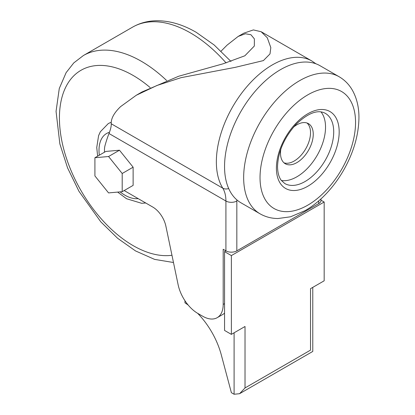 <?xml version="1.0" encoding="UTF-8"?>
<svg xmlns="http://www.w3.org/2000/svg" width="415" height="415" viewBox="0 0 415 415"><rect width="100%" height="100%" fill="white"/><g stroke="black" fill="none" stroke-linecap="round" stroke-linejoin="round"><path stroke-width="0.62" d="M281.375 180.489A40.525 23.401 120 0 0 310.607 164.822A40.525 23.401 120 0 0 325.531 127.161A40.525 23.401 120 0 0 320.977 111.894M339.164 76.759L320.064 65.731A79.125 45.681 120 0 0 259.09 86.927A79.125 45.681 120 0 0 224.551 166.555A79.125 45.681 120 0 0 240.939 202.779L260.044 213.808A79.125 45.681 -60 0 1 243.657 177.584A79.125 45.681 -60 0 1 278.195 97.956A79.125 45.681 -60 0 1 339.164 76.759C344.611 79.955 348.963 84.354 352.226 89.956C356.755 97.94 358.996 107.189 358.944 117.71C358.69 135.321 353.461 153.026 343.262 170.819C337.488 180.738 330.719 189.473 322.943 197.032C317.273 202.52 311.333 207.049 305.134 210.613L290.526 216.801L277.998 218.523C271.519 218.498 265.533 216.926 260.044 213.808M280.841 149.115A23.157 13.368 120 0 0 280.499 153.161A23.157 13.368 120 0 0 285.297 163.764A23.157 13.368 120 0 0 303.142 157.56A23.157 13.368 120 0 0 313.252 134.253A23.157 13.368 120 0 0 308.454 123.654A23.157 13.368 120 0 0 293.54 127.12M284.01 162.836A23.157 13.368 120 0 0 301.295 155.018A23.157 13.368 120 0 0 310.519 132.675A23.157 13.368 120 0 0 307.007 123.006M94.911 157.736L94.911 175.929L108.559 192.908L122.202 191.689L133.122 185.386L133.122 167.188L119.473 150.214L105.83 151.434L94.911 157.736L108.559 156.517L119.473 150.214M122.202 191.689L122.202 173.491L133.122 167.188M122.202 173.491L108.559 156.517M221.071 51.159L227.093 45.116L238.143 36.447L245.384 33.76L250.94 34.736L254.379 38.88L254.338 46.034L244.845 55.792L223.016 63.822L178.683 76.241L142.008 91.954L136.302 95.248L120.651 106.572C114.115 112.807 110.971 118.54 111.22 123.763L222.782 188.171A79.125 45.681 -60 0 1 216.36 161.829A79.125 45.681 -60 0 1 250.899 82.201A79.125 45.681 -60 0 1 311.873 61.005L315.955 63.806M238.143 36.447L243.849 33.159L253.378 29.922L261.165 31.727L267.291 37.77L270.819 47.616L269.994 53.929L263.406 60.59L235.362 67.329L181.101 77.657L156.995 85.464L136.302 95.248M320.971 198.889L320.971 200.435A7.719 4.456 180 0 1 318.71 203.589L236.83 250.857A7.719 4.456 180 0 1 225.916 250.857L223.187 249.28L223.187 304.434A28.946 16.714 -120 0 1 217.19 317.683A28.946 16.714 -120 0 1 202.717 316.251L197.856 313.444A28.946 16.714 -120 0 1 178.113 284.669L165.896 226.217A19.298 11.143 60 0 0 152.736 207.033L124.178 190.547M104.461 152.222L104.461 150.116A23.157 13.368 -120 0 1 105.047 145.458A212.283 122.565 -120 0 1 108.995 133.521C110.649 129.293 111.391 126.041 111.22 123.763M224.551 313.102A28.946 16.714 60 0 1 222.648 314.534L217.19 317.683M320.971 200.165L324.167 202.012L324.167 280.799L310.519 288.674L310.519 350.13C313.465 351.832 313.465 351.832 310.519 350.13L245.021 387.947L239.559 393.711L234.102 394.25L234.102 332.794M324.167 202.012L231.373 255.583L231.373 334.371L245.021 326.491L245.021 387.947M231.373 334.371L224.551 330.433L224.551 251.646L225.916 250.857L225.916 201.021L108.995 133.521M224.551 251.646L231.373 255.583M197.659 313.33A57.898 33.428 60 0 1 221.288 354.861L231.373 392.673L234.102 394.25M184.976 300.745L184.976 302.857A57.898 33.428 60 0 1 188.171 305.046M355.551 122.435A67.546 39 120 0 0 307.79 94.859A67.546 39 120 0 0 260.029 177.584A67.546 39 120 0 0 307.79 205.16A67.546 39 120 0 0 355.551 122.435M276.406 168.132A44.389 25.626 -60 0 1 307.79 113.767A44.389 25.626 -60 0 1 339.18 131.892A44.389 25.626 -60 0 1 307.79 186.252A44.389 25.626 -60 0 1 276.406 168.132M333.717 131.892A40.525 23.401 120 0 0 325.324 113.337C317.791 109.254 307.935 113.025 295.755 124.645C284.176 137.733 278.102 151.703 277.536 166.555C277.625 172.604 278.87 177.205 281.277 180.359L284.799 183.534A40.525 23.401 120 0 0 316.028 172.676A40.525 23.401 120 0 0 333.717 131.892M226.108 62.94A115.79 66.851 -120 0 0 190.433 32.894A115.79 66.851 -120 0 0 132.541 27.162L83.41 55.522A115.79 66.851 60 0 1 141.308 61.259A115.79 66.851 60 0 1 166.617 80.5M150.183 87.601A104.212 60.17 -120 0 0 133.122 75.442A104.212 60.17 -120 0 0 59.428 117.985A104.212 60.17 -120 0 0 133.122 245.618A104.212 60.17 -120 0 0 171.966 255.261M120.091 191.875A36.665 21.17 -120 0 0 124.931 195.195A36.665 21.17 -120 0 0 138.195 198.64M97.629 156.165L96.747 147.538L98.588 135.658L100.347 131.763L108.196 123.665A44.389 25.626 60 0 1 111.204 122.347M109.456 132.302A36.665 21.17 -120 0 0 99.325 155.184M236.815 199.838A46.319 26.742 -60 0 1 236.83 201.021A7.719 4.456 0 0 1 225.916 201.021A38.595 22.286 120 0 0 222.782 188.171A7.719 6.018 -31.7 0 0 228.686 188.545M236.83 201.021L236.83 250.857M318.71 203.589L318.71 200.907M223.187 304.434L224.551 303.645M173.48 262.508L154.593 259.385L135.518 250.919L117.606 238.277L100.824 221.864L78.959 191.299L67.572 167.909L59.869 143.938L56.056 111.386L59.272 88.504L66.125 72.635L73.777 62.909L83.41 55.522M132.541 27.162C139.632 23.116 147.408 20.983 155.874 20.75C169.149 20.543 182.595 24.402 196.222 32.323L214.176 44.996L230.989 61.462M145.732 202.992L141.645 203.293L126.534 198.728L117.642 192.093M261.165 31.727L311.873 61.005M239.559 393.711L312.78 351.438L312.78 287.372"/></g></svg>

